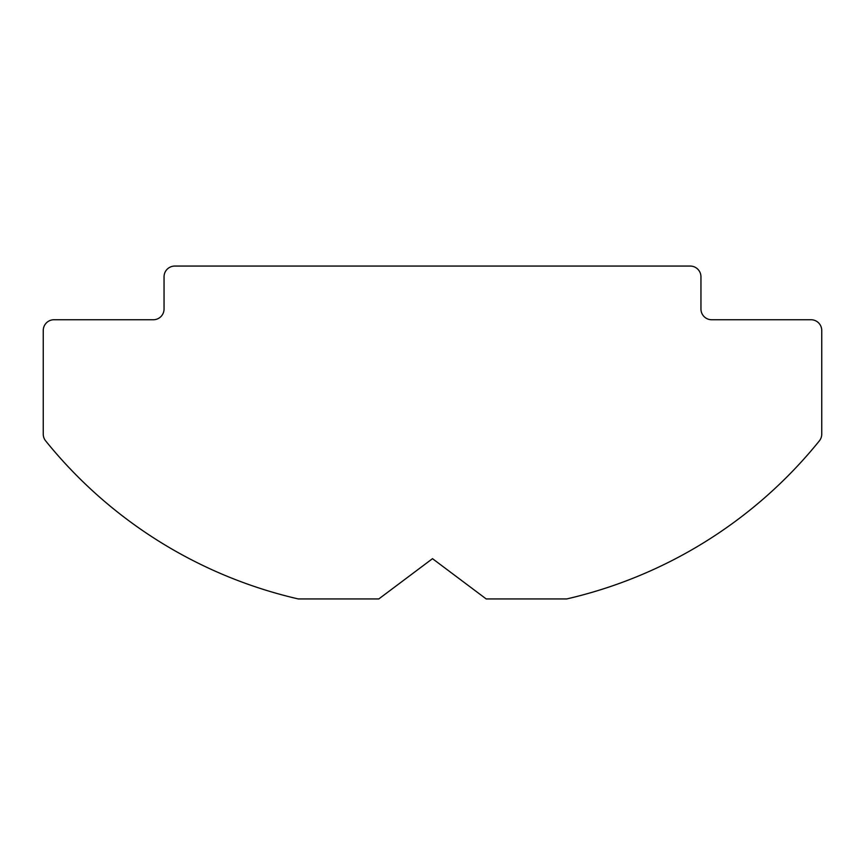 <?xml version="1.0" encoding="UTF-8"?>
<svg xmlns="http://www.w3.org/2000/svg" width="865" height="865" viewBox="0 0 865 865"><rect width="100%" height="100%" fill="white"/><g stroke="black" fill="none" stroke-linecap="round" stroke-linejoin="round"><path stroke-width="1.3" d="M174.795 266.063L690.205 266.063A10.737 10.737 0 0 1 700.953 276.8L700.953 309.01A10.737 10.737 0 0 0 711.69 319.747L811.013 319.747A10.737 10.737 0 0 1 821.75 330.495L821.75 434.1A10.737 10.737 0 0 1 819.371 440.847A456.363 456.363 0 0 1 566.726 598.937L486.195 598.937L432.5 558.671L378.805 598.937L298.274 598.937A456.363 456.363 0 0 1 45.629 440.847A10.737 10.737 0 0 1 43.25 434.1L43.25 330.495A10.737 10.737 0 0 1 53.987 319.747L153.31 319.747A10.737 10.737 0 0 0 164.047 309.01L164.047 276.8A10.737 10.737 0 0 1 174.795 266.063"/></g></svg>
